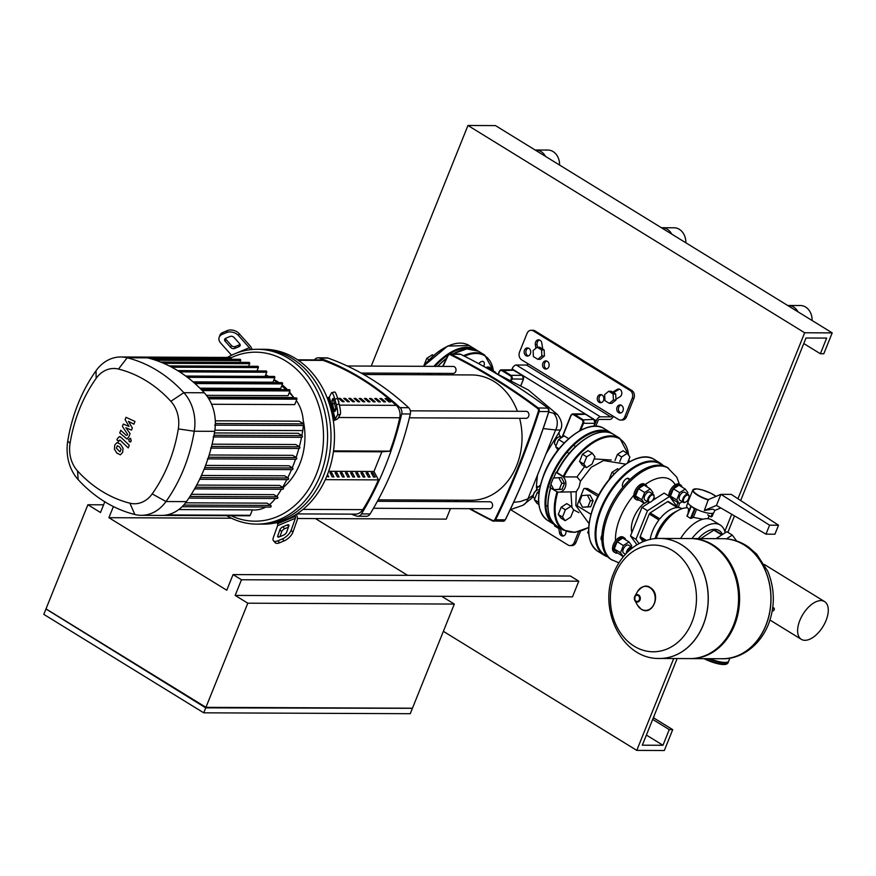 <?xml version="1.0" encoding="UTF-8"?>
<svg xmlns="http://www.w3.org/2000/svg" width="876" height="876" viewBox="0 0 876 876"><rect width="100%" height="100%" fill="white"/><g stroke="black" fill="none" stroke-linecap="round" stroke-linejoin="round"><path stroke-width="1.31" d="M492.192 370.22A8.738 4.632 121.6 0 0 490.867 368.161A8.738 4.632 121.6 0 0 489.421 367.767A8.738 4.632 121.6 0 0 487.231 368.347M490.867 368.161L489.596 367.383A8.738 4.632 121.6 0 0 488.162 366.989A8.738 4.632 121.6 0 0 485.906 367.602M496.123 373.165L495.411 372.201L494.743 372.639M488.282 368.949L489.191 368.369L495.411 372.201M429.098 359.784L426.765 358.35L432.35 354.747L433.576 355.503M423.896 365.631L426.765 358.35M570.375 576.014L578.784 581.193L572.488 596.852L441.701 596.304L235.173 595.417L241.469 579.759L233.06 574.579L570.375 576.014M447.132 500.141L449.487 501.598M450.461 508.595L446.234 519.129L297.391 518.493M103.598 504.806L87.874 504.74L100.499 512.515L104.802 501.784M231.461 518.209L108.909 517.694L113.387 506.558M108.909 517.694L226.764 590.238L233.06 574.579M578.784 581.193L241.469 579.759M235.173 595.417L247.799 603.192L454.326 604.068L441.701 596.304M407.625 575.324L315.437 518.57M205.794 707.25L46.702 609.313M205.652 707.6L411.589 708.213M411.545 708.312L205.729 707.863L46.658 609.411M87.874 504.74L46.001 608.886L205.937 707.337L412.454 708.213L454.326 604.068M45.793 609.4L43.8 614.361L203.736 712.823L410.253 713.699L412.246 708.739M205.729 707.863L203.736 712.823M247.799 603.192L205.937 707.337M554.519 524.658L554.585 525.939L558.954 528.633L559.819 527.932M558.954 528.633L560.979 528.644M609.324 403.343L611.908 403.354L615.981 400.004L615.686 393.959L611.306 391.265L608.721 391.254L604.648 394.605L604.955 400.65L609.324 403.343L613.397 399.993L615.981 400.004M613.397 399.993L613.101 393.948L615.686 393.959M613.101 393.948L608.721 391.254M537.776 359.302L540.361 359.313L544.434 355.963L544.127 349.918L539.758 347.225L537.174 347.214L533.101 350.564L533.396 356.609L537.776 359.302L541.85 355.952L544.434 355.963M541.85 355.952L541.554 349.907L544.127 349.918M541.554 349.907L537.174 347.214M772.468 610.78A1.752 0.931 -58.4 0 1 772.26 610.835L772.742 610.944A1.456 0.777 -58.4 0 1 772.336 610.386M772.446 609.751A1.456 0.777 -58.4 0 1 772.479 609.641A1.456 0.777 -58.4 0 1 773.377 608.502A1.456 0.777 -58.4 0 1 774.231 608.524A1.456 0.777 -58.4 0 1 774.209 609.652A1.456 0.777 -58.4 0 1 772.742 610.944M772.698 607.977A1.752 0.931 -58.4 0 1 773.826 607.933A1.752 0.931 -58.4 0 1 773.957 608.349M659.486 658.467C622.267 659.54 597.596 609.258 613.934 572.608C623.504 549.252 643.564 537.689 660 538.422A60.028 48.443 90.2 0 1 681.364 544.675A60.028 48.443 90.2 0 1 703.1 625.135A60.028 48.443 90.2 0 1 659.486 658.467L659.584 658.467A60.028 48.443 -89.8 0 0 706.954 612.247A60.028 48.443 -89.8 0 0 681.451 544.675A60.028 48.443 -89.8 0 0 660.088 538.422A60.028 48.443 90.2 0 1 660.088 538.422A60.028 48.443 90.2 0 1 681.451 544.675A60.028 48.443 90.2 0 1 706.954 612.247A60.028 48.443 90.2 0 1 659.584 658.467A60.028 48.443 90.2 0 1 659.54 658.467M691.952 622.146A53.37 43.066 90.2 0 1 634.202 646.214A53.37 43.066 90.2 0 1 614.875 574.689A53.37 43.066 90.2 0 1 672.637 550.621A53.37 43.066 90.2 0 1 691.952 622.146M659.584 658.467L689.872 658.599A60.028 48.443 -89.8 0 0 737.242 612.379A60.028 48.443 -89.8 0 0 711.739 544.806A60.028 48.443 -89.8 0 0 690.376 538.543L660 538.422M690.387 658.599A60.028 48.443 -89.8 0 0 690.901 658.61A60.028 48.443 -89.8 0 0 738.282 612.379A60.028 48.443 -89.8 0 0 712.768 544.806A60.028 48.443 -89.8 0 0 691.416 538.554A60.028 48.443 -89.8 0 0 690.89 538.554M722.273 658.741A60.028 48.443 -89.8 0 0 722.317 658.741A60.028 48.443 -89.8 0 0 765.92 625.398A60.028 48.443 -89.8 0 0 744.184 544.938A60.028 48.443 -89.8 0 0 722.82 538.685A60.028 48.443 -89.8 0 0 722.777 538.685A60.028 48.443 90.2 0 1 744.096 544.938A60.028 48.443 90.2 0 1 769.599 612.521A60.028 48.443 90.2 0 1 722.229 658.741A60.028 48.443 -89.8 0 0 769.599 612.521A60.028 48.443 -89.8 0 0 744.096 544.938A60.028 48.443 -89.8 0 0 722.733 538.685L691.416 538.554M820.932 600.586A22.174 11.749 121.6 0 0 801.255 617.306A22.174 11.749 121.6 0 0 801.321 639.338A22.174 11.749 121.6 0 0 804.967 640.312A22.174 11.749 121.6 0 0 824.644 623.602A22.174 11.749 121.6 0 0 824.579 601.571A22.174 11.749 121.6 0 0 820.932 600.586M708.366 658.675A18.363 4.785 21.9 0 0 724.726 662.946A18.363 4.785 21.9 0 0 728.503 661.632A18.363 4.785 21.9 0 0 728.58 661.358M709.856 658.686A18.363 4.785 21.9 0 0 724.934 662.42A18.363 4.785 21.9 0 0 727.595 662.048A18.363 4.785 21.9 0 0 728.712 661.106L729.916 658.095M727.595 662.048L726.883 662.333A17.772 4.632 -158.1 0 1 724.299 662.683A17.772 4.632 -158.1 0 1 708.761 658.686M550.905 484.1L553.325 478.066L558.746 477.65L561.746 483.256L559.326 489.279L553.906 489.706L550.905 484.1M561.746 483.256L564.494 483.267L561.505 477.661L558.746 477.65M564.494 483.267L562.074 489.29L559.326 489.279M562.074 489.29L553.906 489.706M579.518 501.62L581.938 495.586L587.358 495.159L590.358 500.765L587.927 506.799L582.507 507.215L579.518 501.62M590.358 500.765L593.107 500.776L590.106 495.17L587.358 495.159M593.107 500.776L590.687 506.81L587.927 506.799M590.687 506.81L582.507 507.215M627.523 462.933L629.91 456.987L627.238 453.352L621.653 456.954L619.781 461.619M621.653 456.954L617.438 454.359L623.022 450.757L627.238 453.352M617.438 454.359L614.996 460.458M539.32 490.275L538.948 490.045A4.665 2.475 121.6 0 0 538.182 489.837A4.665 2.475 121.6 0 0 537.097 490.111A4.665 2.475 121.6 0 0 533.276 496.309A4.665 2.475 121.6 0 0 534.053 497.984L534.875 498.488M533.298 495.126L527.943 498.805A14.574 11.859 62.1 0 1 522.819 505.321L531.48 498.422L533.265 496.046A4.084 2.157 -58.4 0 1 533.254 495.761A4.084 2.157 -58.4 0 1 536.594 490.341A4.084 2.157 -58.4 0 1 536.835 490.242M562.48 517.048L565.162 520.683L570.747 517.081L573.649 509.843L570.977 506.219L565.392 509.81L562.48 517.048L558.275 514.453L560.947 518.088L565.162 520.683M565.392 509.81L561.177 507.226L566.761 503.623L570.977 506.219M561.177 507.226L558.275 514.453M538.871 493.484L537.273 492.509L539.167 491.283M538.839 504.477L537.043 503.371L534.371 499.736L537.273 492.509M538.63 502.364L534.371 499.736M561.352 437.715L560.257 437.036A4.665 2.475 121.6 0 0 559.49 436.828A4.665 2.475 121.6 0 0 558.406 437.091A4.665 2.475 121.6 0 0 554.585 443.3A4.665 2.475 121.6 0 0 555.362 444.975L556.183 445.479M554.585 443.004A4.084 2.157 -58.4 0 1 554.574 442.752A4.084 2.157 -58.4 0 1 557.903 437.321A4.084 2.157 -58.4 0 1 558.143 437.223M583.788 464.039L586.471 467.675L592.056 464.072L594.957 456.834L592.285 453.199L586.701 456.801L583.788 464.039L579.583 461.444L582.255 465.079L586.471 467.675M586.701 456.801L582.485 454.217L588.07 450.614L592.285 453.199M582.485 454.217L579.583 461.444M564.199 442.949L558.581 439.5L564.166 435.898L568.677 438.668M558.056 449.968L555.68 446.727L558.581 439.5M559.008 448.786L555.68 446.727M673.951 500.152A8.738 4.632 -58.4 0 1 672.943 500.284A8.738 4.632 -58.4 0 1 672.341 500.229M670.074 497.152A8.738 4.632 -58.4 0 1 672.877 488.939A8.738 4.632 -58.4 0 1 679.239 484.625A8.738 4.632 -58.4 0 1 680.674 485.008A8.738 4.632 -58.4 0 1 682.01 487.067M668.793 495.991A8.738 4.632 -58.4 0 1 671.772 487.954A8.738 4.632 -58.4 0 1 677.98 483.848A8.738 4.632 -58.4 0 1 679.415 484.231L680.674 485.008M688.996 496.418A4.665 2.475 121.6 0 0 688.996 496.123A4.665 2.475 121.6 0 0 688.218 494.447A4.665 2.475 121.6 0 0 687.452 494.239A4.665 2.475 121.6 0 0 683.313 497.754A4.665 2.475 121.6 0 0 683.335 502.386A4.665 2.475 121.6 0 0 684.101 502.594A4.665 2.475 121.6 0 0 685.185 502.32A4.665 2.475 121.6 0 0 685.437 502.189M688.218 494.447L684.769 492.323A4.665 2.475 121.6 0 0 684.003 492.115A4.665 2.475 121.6 0 0 679.864 495.63A4.665 2.475 121.6 0 0 679.875 500.262L683.335 502.386M687.66 495.017A4.084 2.157 -58.4 0 1 689.018 496.67A4.084 2.157 -58.4 0 1 685.678 502.09A4.084 2.157 -58.4 0 1 684.725 502.331A4.084 2.157 -58.4 0 1 683.784 498.663A4.084 2.157 -58.4 0 1 687.66 495.017M682.229 501.707L679.415 503.525L673.184 499.692L670.512 496.057L673.414 488.819L679.645 492.651L685.229 489.06L687.912 492.695L687.408 493.944M673.414 488.819L678.999 485.216L685.229 489.06M679.415 503.525L676.743 499.889L679.645 492.651M670.512 496.057L676.743 499.889M638.998 500.01A8.738 4.632 -58.4 0 1 637.991 500.141A8.738 4.632 -58.4 0 1 636.556 499.747A8.738 4.632 -58.4 0 1 636.534 491.064A8.738 4.632 -58.4 0 1 644.287 484.472A8.738 4.632 -58.4 0 1 645.721 484.866A8.738 4.632 -58.4 0 1 647.057 486.925M636.556 499.747L635.297 498.97A8.738 4.632 -58.4 0 1 635.275 490.286A8.738 4.632 -58.4 0 1 643.028 483.694A8.738 4.632 -58.4 0 1 644.462 484.089L645.721 484.866M654.043 496.265A4.665 2.475 121.6 0 0 654.043 495.98A4.665 2.475 121.6 0 0 653.266 494.294A4.665 2.475 121.6 0 0 652.5 494.086A4.665 2.475 121.6 0 0 648.36 497.601A4.665 2.475 121.6 0 0 648.382 502.233A4.665 2.475 121.6 0 0 649.149 502.441A4.665 2.475 121.6 0 0 650.233 502.178A4.665 2.475 121.6 0 0 650.485 502.047M653.266 494.294L649.817 492.17A4.665 2.475 121.6 0 0 649.05 491.962A4.665 2.475 121.6 0 0 644.911 495.477A4.665 2.475 121.6 0 0 644.933 500.108L648.382 502.233M652.719 494.874A4.084 2.157 -58.4 0 1 654.065 496.517A4.084 2.157 -58.4 0 1 650.726 501.948A4.084 2.157 -58.4 0 1 649.773 502.178A4.084 2.157 -58.4 0 1 648.831 498.51A4.084 2.157 -58.4 0 1 652.719 494.874M609.039 479.577L611.952 472.35L617.536 468.748L618.763 469.503M614.284 473.785L611.952 472.35M647.276 501.565L644.462 503.371L638.232 499.539L635.56 495.904L638.462 488.677L644.692 492.509L650.277 488.907L652.959 492.542L652.456 493.79M638.462 488.677L644.046 485.074L650.277 488.907M644.462 503.371L641.79 499.736L644.692 492.509M635.56 495.904L641.79 499.736M617.69 553.019A8.738 4.632 -58.4 0 1 616.682 553.15A8.738 4.632 -58.4 0 1 615.248 552.756A8.738 4.632 -58.4 0 1 615.226 544.073A8.738 4.632 -58.4 0 1 622.978 537.481A8.738 4.632 -58.4 0 1 624.413 537.875A8.738 4.632 -58.4 0 1 625.738 539.934M615.248 552.756L613.988 551.979A8.738 4.632 -58.4 0 1 613.956 543.295A8.738 4.632 -58.4 0 1 621.719 536.703A8.738 4.632 -58.4 0 1 623.154 537.097L624.413 537.875M632.45 547.828A4.665 2.475 121.6 0 0 631.957 547.303A4.665 2.475 121.6 0 0 631.191 547.095A4.665 2.475 121.6 0 0 626.296 553.282M631.957 547.303L628.508 545.179A4.665 2.475 121.6 0 0 627.742 544.971A4.665 2.475 121.6 0 0 623.602 548.486A4.665 2.475 121.6 0 0 623.613 553.117L625.409 554.223M627.271 552.296A4.084 2.157 -58.4 0 1 631.399 547.883A4.084 2.157 -58.4 0 1 632.111 548.08M588.716 533.199L587.73 532.597L588.782 534.021M588.606 530.407L587.73 532.597M623.953 555.866L623.154 556.38L616.923 552.548L614.251 548.913L617.153 541.686L623.383 545.518L628.968 541.915L631.651 545.551L631.147 546.799M617.153 541.686L622.737 538.083L628.968 541.915M623.154 556.38L620.482 552.745L623.383 545.518M614.251 548.913L620.482 552.745M603.465 460.601L591.256 467.247L580.536 481.11L576.955 476.938L563.859 476.883L556.753 472.361A53.327 28.262 -58.4 0 1 591.869 435.197M553.741 478.033L556.019 472.361L562.118 476.117A8.453 6.822 90.2 0 1 565.71 485.632A8.453 6.822 90.2 0 1 559.041 492.137L576.244 491.743L578.905 487.461L580.514 481.099M598.812 494.962L587.555 488.578L584.631 488.425A1.456 1.172 -89.8 0 0 583.58 489.224L577.492 504.368A1.456 1.172 -89.8 0 0 578.018 506.317L590.227 513.84A1.456 1.172 -89.8 0 0 591.015 513.949M629.515 479.676A5.245 2.781 121.6 0 0 628.738 478.515A5.245 2.781 121.6 0 0 627.884 478.285A5.245 2.781 121.6 0 0 623.427 481.866A5.245 2.781 121.6 0 0 622.891 487.155M601.954 535.181A5.245 2.781 121.6 0 0 601.582 535.981A5.245 2.781 121.6 0 0 601.878 540.426M597.881 496.725A1.456 1.172 -89.8 0 0 597.355 496.09L585.157 488.567A1.456 1.172 -89.8 0 0 584.631 488.425M559.041 492.137A8.453 6.822 90.2 0 1 556.041 491.261L549.931 487.505L551.135 484.516M613.496 434.365A53.907 28.569 121.6 0 0 556.829 472.624L556.753 472.361M556.019 472.361L556.654 472.361C570.385 444.165 599.217 424.521 613.518 434.376L619.825 438.263L628.858 455.564M576.988 476.938L584.675 466.569M594.125 458.915L611.24 460.042M679.393 484.22L676.787 477.157L667.392 467.532A53.907 28.569 121.6 0 0 607.287 513.314A53.907 28.569 121.6 0 0 610.868 559.348L618.872 562.852M653.748 498.291A22.174 11.749 -58.4 0 1 654.69 498.247A22.174 11.749 -58.4 0 1 655.96 498.356M631.892 532.488A22.174 11.749 -58.4 0 1 644.079 503.131M639.097 543.613L635.965 539.353L647.473 510.719L669.571 496.473L677.444 507.16M636.972 544.795L630.49 535.981L635.965 539.353M630.49 535.981L641.998 507.346L647.473 510.719M652.302 500.711L664.107 493.1L669.571 496.473M641.998 507.346L649.751 502.353M716.042 538.652L726.817 531.71L732.281 535.072L736.65 540.996M726.434 538.85L732.281 535.072M693.847 489.213A13.983 3.646 21.9 0 0 692.807 490.002L687.978 502.003A13.983 3.646 21.9 0 0 695.938 508.967A13.983 3.646 21.9 0 0 711.06 513.445A13.983 3.646 21.9 0 0 713.929 512.438L714.849 510.171L712.79 509.12L704.315 510.478L708.301 499.594L720.915 494.338L769.588 525.184L778.534 525.228L774.921 534.207L765.974 534.163L769.588 525.184M765.974 534.163L716.458 505.419L720.915 494.338L731.241 494.382L778.534 525.228M716.458 505.419L704.315 510.478M714.717 510.489L720.817 507.949M712.385 513.347L710.962 516.884L707.688 514.88M689.532 509.547L690.857 505.956M710.962 516.884A13.808 3.603 21.9 0 0 712.298 516.03L713.557 512.909M687.923 502.605L686.674 505.726A13.808 3.603 21.9 0 0 689.412 509.547M681.999 508.693A26.521 14.049 -58.4 0 0 678.133 507.576L668.454 501.62A26.521 14.049 121.6 0 0 668.038 501.609A26.521 14.049 121.6 0 0 667.611 501.62L650.134 512.887L659.814 518.844A26.521 14.049 -58.4 0 1 677.29 507.576L667.611 501.62M650.134 512.887A26.521 14.049 121.6 0 0 649.269 513.982L640.17 536.627L646.477 540.514M650.167 539.506A26.521 14.049 -58.4 0 1 658.949 519.939L649.269 513.982M640.17 536.627A26.521 14.049 121.6 0 0 640.148 537.733L643.093 541.74M645.305 540.908L640.148 537.733M687.452 507.806A31.47 16.677 121.6 0 0 687.08 507.795A31.47 16.677 121.6 0 0 678.648 510.139L674.827 512.131A26.521 14.049 121.6 0 0 655.106 538.674M678.648 510.139A31.47 16.677 121.6 0 0 656.168 538.576M691.963 538.554A32.642 17.29 -58.4 0 1 714.849 523.596A32.642 17.29 -58.4 0 1 720.203 525.031L712.21 520.114A32.642 17.29 121.6 0 0 706.855 518.669A32.642 17.29 121.6 0 0 680.586 538.499M720.203 525.031A32.642 17.29 -58.4 0 1 725.175 532.772M722.481 534.502A27.397 14.52 121.6 0 0 714.641 529.323A27.397 14.52 121.6 0 0 698.227 538.576M695.128 508.562L691.35 518.362A31.47 16.677 -58.4 0 1 693.354 517.377L702.891 519.205M690.354 518.231L691.482 518.253M691.273 506.262L687.112 516.271L690.485 518.34L694.668 508.321M687.342 515.701L687.31 516.347L687.342 515.701M688.645 508.945L688.043 513.27M722.174 534.699L714.75 530.122A26.521 14.049 121.6 0 0 713.907 530.122L721.769 534.962M713.907 530.122L700.767 538.587M693.354 517.377L696.606 509.295M478.778 363.682A5.541 2.935 -58.4 0 1 479.588 362.817A5.541 2.935 -58.4 0 1 483.399 361.613A5.541 2.935 -58.4 0 1 483.738 366.398M120.089 451.698L121.074 449.246L119.464 446.87L117.34 445.698L116.355 448.162L119.859 451.731M123.023 448.26L120.516 444.241L117.045 442.588L114.778 444.953L114.406 449.136L116.924 453.177L120.395 454.819L122.651 452.421L123.023 448.26M118.26 442.533L117.045 442.588M129.309 445.271L120.987 437.387L119.443 436.653L117.548 438.383L116.946 439.883L118.567 441.427L120.045 440.135L128.246 447.91L129.309 445.271M118.983 440.409L120.045 440.135M129.33 441.767L131.269 440.956L130.623 438.569L128.684 439.369L129.33 441.767L130.666 441.953M130.623 438.569L129.987 438.383L130.688 438.383M125.093 419.626L129.035 426.415L123.308 424.05L122.388 426.349L127.578 434.288L127.25 435.109L126.188 435.383L120.789 430.291L119.727 432.93L126.79 438.865L128.695 437.124L130.086 433.631L125.881 427.751L131.51 430.094L132.342 428.025L128.454 421.367L133.897 424.17L134.981 421.455L126.013 417.315L125.093 419.626M127.25 435.109L126.188 435.383M331.774 392.645A8.738 1.533 76.9 0 1 334.84 399.171L337.632 398.514A8.738 1.533 -103.1 0 0 334.566 391.999L331.774 392.645A8.738 1.533 76.9 0 0 331.522 392.875L329.299 396.959A2.913 0.558 -15.1 0 1 328.226 397.627L327.252 398.032A87.425 70.54 90.2 0 1 333.219 420.13A87.425 70.54 90.2 0 1 327.066 475.58A87.425 70.54 90.2 0 1 295.037 515.11A87.425 70.54 90.2 0 1 277.188 522.545A87.425 70.54 90.2 0 1 263.556 524.133L260.117 524.122A87.425 70.54 -89.8 0 0 323.616 475.569A87.425 70.54 90.2 0 1 260.117 524.122L256.679 524.111A87.425 70.54 -89.8 0 0 320.178 475.548A87.425 70.54 -89.8 0 0 257.413 349.272A87.425 70.54 -89.8 0 0 227.388 357.441M288.434 527.177L284.601 528.775A2.913 1.27 -41.7 0 0 281.678 531.655L279.915 536.627M282.86 526.815L287.317 524.954A2.913 1.27 138.3 0 1 288.806 524.965A2.913 1.27 138.3 0 1 288.861 525.972L286.671 532.159A2.913 1.27 138.3 0 1 283.747 535.028L279.291 536.889A2.913 1.27 138.3 0 1 277.801 536.879A2.913 1.27 138.3 0 1 277.747 535.871L279.937 529.695A2.913 1.27 138.3 0 1 282.86 526.815L284.601 528.775M333.756 409.442L331.873 400.496L333.099 398.317L336.001 409.442L334.774 411.621L333.756 409.442L336.077 408.906M296.504 514.19L297.084 516.336A5.825 3.263 -112.6 0 1 297.128 520.235L292.88 532.258L291.128 530.298L295.387 518.274A2.913 1.632 67.4 0 0 295.365 516.325L295.037 515.11M277.188 522.545L277.517 523.76A2.913 1.632 -112.6 0 1 277.55 525.71L273.29 537.733A8.738 3.811 138.3 0 0 273.454 540.755L275.195 542.715A8.738 3.811 -41.7 0 0 279.652 542.748L277.911 540.788A8.738 3.811 138.3 0 1 273.454 540.755M291.128 530.298A8.738 3.811 138.3 0 1 282.368 538.926L284.12 540.886A8.738 3.811 -41.7 0 0 292.88 532.258M284.12 540.886L279.652 542.748M282.368 538.926L277.911 540.788M333.219 420.13L334.194 419.714A2.913 0.558 164.9 0 0 335.267 419.056L337.49 414.972L340.282 414.315A8.738 1.533 -103.1 0 0 339.121 404.044L336.329 404.69A8.738 1.533 76.9 0 1 337.49 414.972M340.282 414.315L338.059 418.399A5.825 1.106 -15.1 0 1 335.913 419.724L333.318 420.808M337.632 398.514L339.121 404.044M334.84 399.171L336.329 404.69M257.413 349.272L260.862 349.283A87.425 70.54 90.2 0 1 323.616 475.569A87.425 70.54 -89.8 0 0 260.862 349.283L264.3 349.294A87.425 70.54 90.2 0 1 327.252 398.032M225.362 338.465A2.913 2.059 -160.5 0 0 225.855 339.264L231.384 345.472A2.913 2.059 -160.5 0 0 235.359 346.502L239.816 344.64A2.913 2.059 -160.5 0 0 240.101 344.498M239.126 346.589L234.669 348.451A2.913 2.059 19.5 0 1 230.695 347.422L225.165 341.213A2.913 2.059 19.5 0 1 224.65 339.308A2.913 2.059 19.5 0 1 225.647 338.322L230.103 336.461A2.913 2.059 19.5 0 1 234.078 337.49L239.619 343.699A2.913 2.059 19.5 0 1 240.133 345.604A2.913 2.059 19.5 0 1 239.126 346.589L239.816 344.64M250.317 349.677L250.339 349.677A2.913 1.632 67.4 0 0 249.31 347.717L238.546 335.639L239.236 333.69A8.738 6.165 -160.5 0 0 227.311 330.602L226.621 332.551A8.738 6.165 19.5 0 1 238.546 335.639M219.153 337.37A8.738 6.165 19.5 0 1 222.154 334.413L222.843 332.464A8.738 6.165 -160.5 0 0 219.843 335.42L219.153 337.37A8.738 6.165 19.5 0 0 220.697 343.074L231.472 355.152A2.913 1.632 -112.6 0 1 231.538 355.24M239.236 333.69L249.999 345.768A5.825 3.263 -112.6 0 1 252.014 349.502M222.843 332.464L227.311 330.602M222.154 334.413L226.621 332.551M282.499 489.158A0.876 0.701 -89.8 0 0 283.123 487.593A61.517 49.636 -89.8 0 0 299.745 464.028A61.517 49.636 -89.8 0 0 303.227 420.414M226.709 515.679A87.425 70.54 -89.8 0 0 256.679 524.111M231.045 357.769A84.501 68.197 90.2 0 1 305.855 379.823A84.501 68.197 90.2 0 1 316.356 474.245A84.501 68.197 90.2 0 1 231.045 515.701M293.186 396.817A61.517 49.636 -89.8 0 0 289.518 392.01M287.394 389.656A61.517 49.636 -89.8 0 0 282.149 384.86M279.115 382.637A61.517 49.636 -89.8 0 0 273.991 379.636M257.226 370.318A146.106 117.91 90.2 0 1 258.573 370.953M265.713 374.72A146.106 117.91 90.2 0 1 268.527 376.406M273.87 379.921A146.106 117.91 90.2 0 1 277.582 382.626M281.722 385.922A146.106 117.91 90.2 0 1 285.981 389.656M289.233 392.733A146.106 117.91 90.2 0 1 293.854 397.529A34.821 28.098 90.2 0 1 294.205 397.923M296.329 400.595A34.821 28.098 90.2 0 1 303.337 423.732M303.293 425.517A34.821 28.098 90.2 0 1 302.778 430.565A146.106 117.91 90.2 0 1 301.881 435.547M301.53 437.31A146.106 117.91 90.2 0 1 299.329 446.705M298.858 448.468A146.106 117.91 90.2 0 1 296.121 457.447M295.508 459.243A146.106 117.91 90.2 0 1 292.266 467.795M291.5 469.624A146.106 117.91 90.2 0 1 287.777 477.738M286.824 479.632A146.106 117.91 90.2 0 1 282.63 487.286M281.459 489.246A146.106 117.91 90.2 0 1 276.816 496.429M275.382 498.466A34.821 28.098 90.2 0 1 269.469 504.631M265.756 507.062A34.821 28.098 90.2 0 1 254.39 509.985L252.354 509.974M214.423 432.941L298.212 433.291L302.045 435.646A0.876 0.701 90.2 0 1 301.41 437.212M212.101 444.165L295.792 444.526L299.515 446.815A0.876 0.701 90.2 0 1 298.891 448.381M209.156 454.994L292.715 455.345L296.362 457.59A0.876 0.701 90.2 0 1 295.727 459.155M205.597 465.419L288.992 465.769L292.573 467.97A0.876 0.701 -89.8 0 1 291.938 469.536M201.436 475.449L284.623 475.799L288.16 477.978A0.876 0.701 -89.8 0 1 287.525 479.544M196.684 485.074L279.597 485.424L283.123 487.593L195.512 487.22M191.329 494.305L273.925 494.655L277.451 496.823A0.876 0.701 -89.8 0 1 276.816 498.389M208.795 398.821L296.887 399.193L294.708 404.613L211.576 404.263M215.299 420.819L299.187 421.17L303.556 423.864A0.876 0.701 90.2 0 1 302.921 425.429M187.431 377.315L274.768 377.687L272.962 382.21L193.049 381.87M194.965 383.535L282.521 383.907L280.67 388.528L199.881 388.188M202.214 390.554L289.956 390.926L288.051 395.678L206.418 395.328M141.233 515.329L161.677 515.416A40.646 32.806 -89.8 0 0 182.296 506.514A40.646 32.806 -89.8 0 0 186.435 501.63A151.942 122.607 -89.8 0 0 189.085 497.787A151.942 122.607 -89.8 0 0 194.79 488.501A151.942 122.607 -89.8 0 0 199.848 478.833A151.942 122.607 -89.8 0 0 204.283 468.769A151.942 122.607 -89.8 0 0 208.094 458.323A151.942 122.607 -89.8 0 0 211.28 447.494A151.942 122.607 -89.8 0 0 213.81 436.259A151.942 122.607 -89.8 0 0 214.697 431.32A40.646 32.806 -89.8 0 0 215.343 424.291A40.646 32.806 -89.8 0 0 208.214 397.89A40.646 32.806 -89.8 0 0 204.272 392.766A151.942 122.607 -89.8 0 0 201.184 389.491A151.942 122.607 -89.8 0 0 193.706 382.429A151.942 122.607 -89.8 0 0 185.909 376.176A151.942 122.607 -89.8 0 0 177.795 370.701A151.942 122.607 -89.8 0 0 169.375 365.993A151.942 122.607 -89.8 0 0 160.636 362.073A151.942 122.607 -89.8 0 0 151.581 358.952A151.942 122.607 -89.8 0 0 147.595 357.868A40.646 32.806 -89.8 0 0 141.923 357.079A40.646 32.806 -89.8 0 0 141.211 357.069L120.768 356.981A40.646 32.806 -89.8 0 0 96.01 370.767A151.942 122.607 -89.8 0 0 67.748 441.066A40.646 32.806 -89.8 0 0 78.172 479.632A151.942 122.607 -89.8 0 0 134.849 514.519A40.646 32.806 -89.8 0 0 141.233 515.329A40.646 32.806 -89.8 0 0 165.991 501.543A151.942 122.607 -89.8 0 0 194.253 431.244A40.646 32.806 -89.8 0 0 183.829 392.678A151.942 122.607 -89.8 0 0 127.151 357.78A40.646 32.806 -89.8 0 0 120.768 356.981M151.417 358.93L240.013 359.302A0.876 0.701 90.2 0 1 240.637 360.573L239.914 362.368M141.901 357.079L230.508 357.452A0.876 0.701 90.2 0 1 231.133 358.711L230.914 359.269M169.112 365.927L257.708 366.31A0.876 0.701 90.2 0 1 258.332 367.57L256.975 370.942M160.417 362.029L249.014 362.412A0.876 0.701 90.2 0 1 249.649 363.671L248.598 366.267M179.668 371.873L266.709 372.245L265.045 376.384M266.709 372.245A0.876 0.701 -89.8 0 0 266.074 370.986L177.642 370.603M282.521 383.907A0.876 0.701 -89.8 0 0 281.897 382.648L193.519 382.275M274.768 377.687A0.876 0.701 -89.8 0 0 274.144 376.428L185.745 376.056M296.887 399.193A0.876 0.701 -89.8 0 0 296.263 397.934L207.995 397.562M289.956 390.926A0.876 0.701 -89.8 0 0 289.332 389.667L200.987 389.294M270.136 506.996A0.876 0.701 -89.8 0 0 270.761 505.419L267.092 503.163L185.548 502.813M178.759 509.558L252.398 509.876L250.218 515.296A0.876 0.701 90.2 0 1 249.583 515.778L162.389 515.406M77.526 470.938A29.116 23.488 90.2 0 1 70.058 443.322A140.401 113.3 90.2 0 1 96.174 378.355A29.116 23.488 90.2 0 1 118.479 369.059A140.401 113.3 90.2 0 1 170.853 401.307A29.116 23.488 90.2 0 1 178.31 428.922A140.401 113.3 90.2 0 1 152.194 493.889A29.116 23.488 90.2 0 1 129.9 503.185A140.401 113.3 90.2 0 1 77.526 470.938L78.172 479.632M297.588 359.817L320.539 359.916A11.651 9.406 90.2 0 1 323.178 360.386A294.314 237.495 90.2 0 1 396.226 405.358A11.651 9.406 90.2 0 1 399.73 417.764A206.079 166.298 90.2 0 1 389.94 451.14L333.515 450.899L390.006 451.173L381.87 451.808L333.428 451.6M340.271 398.372L338.552 398.361A294.314 237.495 90.2 0 1 342.461 401.701L344.18 401.712A294.314 237.495 -89.8 0 0 340.271 398.372L339.833 399.445M338.486 401.69L339.012 401.69A294.314 237.495 -89.8 0 0 338.333 401.088M376.406 398.525L374.687 398.514A294.314 237.495 90.2 0 1 378.596 401.854L380.315 401.865A294.314 237.495 -89.8 0 0 376.406 398.525L375.979 399.598M366.08 398.481L364.361 398.47A294.314 237.495 90.2 0 1 368.27 401.81L369.99 401.821A294.314 237.495 -89.8 0 0 366.08 398.481L365.653 399.555M345.429 398.394L343.71 398.383A294.314 237.495 90.2 0 1 347.619 401.723L349.338 401.734A294.314 237.495 -89.8 0 0 345.429 398.394L345.002 399.467M350.597 398.416L348.878 398.405A294.314 237.495 90.2 0 1 352.787 401.745L354.506 401.755A294.314 237.495 -89.8 0 0 350.597 398.416L350.159 399.489M371.249 398.503L369.53 398.492A294.314 237.495 90.2 0 1 373.439 401.832L375.158 401.843A294.314 237.495 -89.8 0 0 371.249 398.503L370.811 399.576M363.113 401.788L364.832 401.799A294.314 237.495 -89.8 0 0 360.923 398.46L359.204 398.449A294.314 237.495 90.2 0 1 363.113 401.788M360.923 398.46L360.485 399.533M381.575 398.547L379.855 398.536A294.314 237.495 90.2 0 1 383.765 401.876L385.484 401.887A294.314 237.495 -89.8 0 0 381.575 398.547L381.137 399.62M357.945 401.766L359.664 401.777A294.314 237.495 -89.8 0 0 355.755 398.438L354.035 398.427A294.314 237.495 90.2 0 1 357.945 401.766M355.755 398.438L355.327 399.511M386.732 398.569L385.013 398.558A294.314 237.495 90.2 0 1 388.922 401.898L390.641 401.909A294.314 237.495 -89.8 0 0 386.732 398.569L386.305 399.642M378.388 479.884A206.079 166.298 90.2 0 1 362.795 509.646A11.651 9.406 90.2 0 1 355.327 514.146L296.931 513.905M371.183 451.655L375.246 451.337L371.238 451.512M341.279 474.573L342.012 472.744L344.257 476.949L342.538 476.938L340.293 472.733L342.012 472.744M350.531 451.567L354.594 451.25L350.586 451.425M327.493 474.485L328.774 476.883L326.759 476.325M330.953 474.529L331.686 472.701L333.931 476.905L332.212 476.894L329.967 472.69L331.686 472.701M335.037 451.501L339.1 451.184L335.092 451.359M336.11 474.551L336.855 472.722L339.1 476.927L337.38 476.916L335.125 472.712L336.855 472.722M340.206 451.523L344.268 451.206L340.26 451.381M367.088 474.683L367.832 472.854L370.077 477.059L368.358 477.048L366.102 472.843L367.832 472.854M345.363 451.545L349.425 451.228L345.418 451.403M346.436 474.595L347.181 472.766L349.425 476.971L347.706 476.96L345.451 472.755L347.181 472.766M376.341 451.677L380.403 451.359L376.395 451.534M351.605 474.617L352.338 472.788L354.583 476.993L352.864 476.982L350.619 472.777L352.338 472.788M355.689 451.589L359.751 451.271L355.744 451.447M372.256 474.704L372.99 472.876L375.235 477.081L373.515 477.07L371.271 472.865L372.99 472.876M360.857 451.611L364.92 451.293L360.912 451.469M356.762 474.639L357.507 472.81L359.751 477.015L358.032 477.004L355.776 472.799L357.507 472.81M381.509 451.698L385.571 451.381L381.564 451.556M361.93 474.661L362.664 472.832L364.909 477.037L363.19 477.026L360.945 472.821L362.664 472.832M366.015 451.633L370.077 451.315L366.069 451.49M325.314 479.665L378.454 479.884L373.964 471.485L381.87 451.808M373.964 471.485L328.675 471.288M314.517 359.883A5.825 4.698 90.2 0 1 318.13 357.813A5.825 4.698 90.2 0 1 319.411 358.043A309.064 249.397 90.2 0 1 400.014 407.658A5.825 4.698 90.2 0 1 401.712 413.932A309.064 249.397 90.2 0 1 361.514 513.905A5.825 4.698 90.2 0 1 357.736 516.249A5.825 4.698 90.2 0 1 356.455 516.019A309.064 249.397 90.2 0 1 351.353 514.135M357.736 516.249L366.343 516.282A5.825 4.698 -89.8 0 0 370.121 513.949A309.064 249.397 -89.8 0 0 410.318 413.976A5.825 4.698 -89.8 0 0 408.621 407.701A309.064 249.397 -89.8 0 0 328.018 358.076A5.825 4.698 -89.8 0 0 326.737 357.857L318.13 357.813M361.087 373.045L453.188 373.428A3.493 2.825 -89.8 0 0 455.947 370.745A3.493 2.825 -89.8 0 0 454.469 366.803A3.493 2.825 -89.8 0 0 453.22 366.442L347.279 365.993M363.66 374.49L471.748 374.95A62.656 50.556 90.2 0 1 517.409 411.293M519.61 418.29A62.656 50.556 90.2 0 1 516.731 465.452A62.656 50.556 90.2 0 1 471.222 500.251L378.169 499.857M409.399 417.819L526.104 418.323A3.493 2.825 -89.8 0 0 528.644 416.374A3.493 2.825 -89.8 0 0 526.137 411.326L410.34 410.833M373.483 508.266L489.75 508.759A3.493 2.825 -89.8 0 0 492.509 506.065A3.493 2.825 -89.8 0 0 491.02 502.123A3.493 2.825 -89.8 0 0 489.772 501.762L377.392 501.291M555.296 453.648L557.87 449.706M537.317 486.333C536.101 490.779 536.156 487.012 537.503 475.044L555.614 429.974L560.41 430.028C562.841 425.747 561.855 420.579 557.443 414.534L553.533 413.176A14.574 13.501 107.8 0 1 555.614 429.974L543.197 428.583M536.035 490.659L537.076 488.063M560.41 430.039L546.066 453.735M510.193 509.733L522.819 505.321A14.574 11.859 62.1 0 1 522.764 505.342M537.503 475.044L527.943 498.805L520.618 501.477L513.61 502.397M553.533 413.176L548.737 412.048M603.509 400.474A4.084 3.296 90.2 0 1 600.553 402.741A4.084 3.296 90.2 0 1 597.618 396.839A4.084 3.296 90.2 0 1 600.586 394.572A4.084 3.296 90.2 0 1 603.509 400.474M601.44 394.726A4.084 3.296 -89.8 0 0 599.337 396.85A4.084 3.296 -89.8 0 0 601.407 402.599M548.803 366.792A4.084 3.296 90.2 0 1 545.836 369.059A4.084 3.296 90.2 0 1 542.901 363.157A4.084 3.296 90.2 0 1 545.868 360.89A4.084 3.296 90.2 0 1 548.803 366.792M546.734 361.043A4.084 3.296 -89.8 0 0 544.631 363.168A4.084 3.296 -89.8 0 0 546.701 368.916M617.087 407.198A4.084 3.296 90.2 0 1 620.044 404.931A4.084 3.296 90.2 0 1 622.978 410.822A4.084 3.296 90.2 0 1 620.011 413.089A4.084 3.296 90.2 0 1 617.087 407.198M620.909 405.073A4.084 3.296 -89.8 0 0 618.806 407.209A4.084 3.296 -89.8 0 0 620.876 412.957M530.385 353.827A4.084 3.296 90.2 0 1 527.418 356.094A4.084 3.296 90.2 0 1 524.494 350.192A4.084 3.296 90.2 0 1 527.451 347.925A4.084 3.296 90.2 0 1 530.385 353.827M528.316 348.079A4.084 3.296 -89.8 0 0 526.213 350.203A4.084 3.296 -89.8 0 0 528.283 355.952M620.537 420.053L622.256 420.053A5.825 4.698 -89.8 0 0 626.493 416.823L624.774 416.812A5.825 4.698 90.2 0 1 620.537 420.053A5.825 4.698 90.2 0 1 618.467 419.44L521.658 359.85A5.825 4.698 90.2 0 1 519.545 352.043L527.002 333.504A5.825 4.698 90.2 0 1 531.228 330.274A5.825 4.698 90.2 0 1 533.309 330.876L535.028 330.887A5.825 4.698 -89.8 0 0 532.958 330.274L531.228 330.274M624.774 416.812L632.22 398.284L633.939 398.284L626.493 416.823M633.939 398.284A5.825 4.698 -89.8 0 0 631.826 390.477L535.028 330.887M539.452 339.954A4.084 3.296 -89.8 0 0 537.065 344.684L537.47 347.214M619.42 389.185A4.084 3.296 -89.8 0 0 618.828 389.459L613.55 392.645M631.826 390.477L630.107 390.466A5.825 4.698 90.2 0 1 632.22 398.284M630.107 390.466L533.309 330.876M580.525 531.174L576.025 542.364L574.295 542.364A5.825 4.698 90.2 0 1 570.068 545.595A5.825 4.698 90.2 0 1 567.987 544.992L510.599 509.657M570.068 545.595L571.787 545.606A5.825 4.698 -89.8 0 0 576.025 542.364M560.563 528.644L561.209 532.772A4.084 3.296 -89.8 0 0 563.564 535.915M574.295 542.364L578.576 531.721M565.984 531.393A4.084 3.296 90.2 0 1 562.71 536.057A4.084 3.296 90.2 0 1 559.49 532.772L558.822 528.557M535.915 348.254L535.346 344.684A4.084 3.296 90.2 0 1 538.598 339.811A4.084 3.296 90.2 0 1 541.806 343.096L542.748 349.064M612.696 392.12L617.109 389.448A4.084 3.296 90.2 0 1 618.565 389.043A4.084 3.296 90.2 0 1 621.752 392.207A4.084 3.296 90.2 0 1 619.978 396.784L615.938 399.226M516.26 364.996L526.585 365.04L610.758 416.856L600.432 416.812L516.26 364.996A4.369 2.321 121.6 0 0 512.11 368.895L511.715 369.88M527.976 363.737A1.456 0.777 -58.4 0 1 526.585 365.04M610.758 416.856A1.456 0.777 121.6 0 0 612.149 415.553M512.11 368.895L596.282 420.721A4.369 2.321 -58.4 0 1 600.432 416.812M596.282 420.721L594.059 426.262M613.485 416.374A4.369 2.321 -58.4 0 1 609.718 419.473L599.392 419.429A1.456 0.777 121.6 0 0 598.001 420.721L595.789 426.24M653.584 717.849A14.574 11.76 -89.8 0 0 654.328 715.309M545.518 156.399A14.574 11.76 -89.8 0 0 535.838 150.015A14.574 11.76 -89.8 0 0 535.17 150.037M559.578 165.06A14.574 11.76 -89.8 0 0 547.894 150.059L535.838 150.015M671.783 234.133A14.574 11.76 -89.8 0 0 662.103 227.738A14.574 11.76 -89.8 0 0 661.435 227.76M685.842 242.783A14.574 11.76 -89.8 0 0 674.148 227.793L662.103 227.738M798.047 311.856A14.574 11.76 -89.8 0 0 788.367 305.472A14.574 11.76 -89.8 0 0 787.699 305.494M812.107 320.517A14.574 11.76 -89.8 0 0 800.412 305.516L788.367 305.472M443.365 631.322L636.775 750.393L673.71 658.533M724.813 531.404L731.701 514.267M737.942 498.751L804.661 332.77L832.2 332.88L823.801 353.762L820.363 353.751L826.659 338.092L806.008 338.005L740.669 500.535M832.2 332.88L495.498 125.607L467.959 125.487L804.661 332.77M467.959 125.487L371.238 366.091M368.435 373.077L367.854 374.512M803.785 343.545L820.363 353.751M734.493 515.887L727.879 532.356M677.148 658.544L642.316 745.191L662.968 745.279L669.264 729.609L672.713 729.631L664.315 750.513L636.775 750.393M646.389 735.063L662.968 745.279M652.686 719.404L669.264 729.609M653.365 717.718L672.713 729.631M417.425 374.72A53.327 28.262 -58.4 0 1 418.367 373.285M423.458 366.31A53.327 28.262 -58.4 0 1 447.505 346.327M417.644 374.72A53.907 28.569 -58.4 0 1 418.586 373.285M423.688 366.31A53.907 28.569 -58.4 0 1 460.305 343.118A53.907 28.569 -58.4 0 1 469.153 345.505L447.625 346.086L423.349 366.31M433.905 366.354A53.907 28.569 -58.4 0 1 467.039 347.268A53.907 28.569 -58.4 0 1 475.887 349.644L469.153 345.505M427.16 374.764A53.907 28.569 -58.4 0 1 428.211 373.329M428.156 374.764A53.327 28.262 -58.4 0 1 429.207 373.329M435 366.365A53.327 28.262 -58.4 0 1 448.468 354.681M449.279 354.156A53.327 28.262 -58.4 0 1 473.817 349.294M641.177 609.148A12.012 9.691 90.2 0 1 637.52 605.228L641.243 609.203C652.532 616.846 661.84 593.884 650.2 587.566C646.455 584.664 642.239 585.967 637.586 591.475A12.012 9.691 90.2 0 1 649.828 587.621A12.012 9.691 90.2 0 1 654.175 603.728A12.012 9.691 90.2 0 1 641.177 609.148M635.987 601.67A3.712 2.989 90.2 0 1 634.859 600.465A3.712 2.989 90.2 0 1 634.881 596.217A3.712 2.989 90.2 0 1 638.659 595.023A3.712 2.989 90.2 0 1 640.006 599.994A3.712 2.989 90.2 0 1 635.987 601.67M636.009 601.111A3.088 2.486 90.2 0 1 634.892 596.972A3.088 2.486 90.2 0 1 638.232 595.581A3.088 2.486 90.2 0 1 639.349 599.721A3.088 2.486 90.2 0 1 636.009 601.111M704.928 658.664A18.363 4.785 21.9 0 0 724.2 664.249A18.363 4.785 21.9 0 0 727.978 662.935L728.503 661.632M704.008 658.664A17.772 4.632 21.9 0 0 726.478 664.008M588.803 531.622A53.327 28.262 -58.4 0 1 594.158 505.025A53.327 28.262 -58.4 0 1 632.691 460.327M645.492 457.13A53.907 28.569 121.6 0 0 594.235 505.277A53.907 28.569 121.6 0 0 597.815 551.322L604.133 555.209A53.907 28.569 -58.4 0 1 600.553 509.164A53.907 28.569 -58.4 0 1 651.799 461.006A53.907 28.569 -58.4 0 1 660.657 463.393L654.339 459.506A53.907 28.569 121.6 0 0 645.492 457.13M607.769 556.84A53.907 28.569 -58.4 0 1 604.133 555.209L607.791 556.862M662.803 465.649A53.327 28.262 121.6 0 0 652.018 461.794A53.327 28.262 121.6 0 0 601.319 509.427A53.327 28.262 121.6 0 0 607.123 556.107M587.555 488.578L585.157 488.567M597.355 496.09L598.209 496.09M578.883 512.591L573.638 509.887M571.951 507.543L570.911 492.192M576.255 491.743L575.839 505.572M557.815 491.994A53.327 28.262 121.6 0 0 588.694 527.33M628.804 462.167A53.327 28.262 121.6 0 0 628.869 459.571M628.639 455.268A53.327 28.262 121.6 0 0 602.732 438.131A53.327 28.262 121.6 0 0 563.859 476.883M563.126 476.544A53.907 28.569 -58.4 0 1 619.814 438.252M588.683 527.505L574.809 532.389L563.301 530.079A53.907 28.569 -58.4 0 1 557.037 491.754M550.686 487.965A53.907 28.569 121.6 0 0 556.994 526.191C547.533 519.315 545.398 506.438 550.555 487.549M668.651 468.31A53.907 28.569 121.6 0 0 659.803 465.933A53.907 28.569 121.6 0 0 608.546 514.092A53.907 28.569 121.6 0 0 612.127 560.125M675.177 484.756A45.169 23.937 121.6 0 0 662.968 477.65A45.169 23.937 121.6 0 0 645.207 484.548M676.951 506.481A45.169 23.937 121.6 0 0 677.608 502.408M621.095 555.121A45.169 23.937 121.6 0 0 623.252 556.709M633.841 495.203A45.169 23.937 121.6 0 0 615.5 540.831M708.509 500.054A13.983 3.646 21.9 0 1 692.807 490.002L696.628 488.863L702.278 489.936L710.874 493.265L716.042 496.374A13.698 3.57 21.9 0 0 699.749 489.323A13.698 3.57 21.9 0 0 693.869 491.808A13.698 3.57 21.9 0 0 708.334 499.627M696.015 509.011L694.34 508.748L691.12 506.153M687.134 515.767L690.835 506.569M582.606 429.492A53.327 28.262 121.6 0 0 544.084 474.19A53.327 28.262 121.6 0 0 538.718 500.787M595.406 426.294A53.907 28.569 121.6 0 0 544.16 474.442A53.907 28.569 121.6 0 0 547.73 520.486L554.048 524.374A53.907 28.569 121.6 0 0 555.559 525.195L554.048 524.374A53.907 28.569 121.6 0 1 550.467 478.329A53.907 28.569 121.6 0 1 601.713 430.182A53.907 28.569 121.6 0 1 610.572 432.558L604.254 428.671A53.907 28.569 121.6 0 0 595.406 426.294M609.302 432.558A53.327 28.262 121.6 0 0 601.932 430.959A53.327 28.262 121.6 0 0 551.234 478.592A53.327 28.262 121.6 0 0 553.479 523.246M452.596 354.024L466.711 348.911L478.416 351.199L484.724 355.087A53.907 28.569 121.6 0 0 475.876 352.71A53.907 28.569 121.6 0 0 463.503 355.711M478.416 351.199A53.907 28.569 121.6 0 0 469.558 348.823A53.907 28.569 121.6 0 0 452.98 354.024M456.768 352.032A53.327 28.262 121.6 0 0 452.892 354.024M446.53 358.295A53.327 28.262 121.6 0 0 437.639 366.376M431.671 373.34A53.327 28.262 121.6 0 0 430.587 374.775M446.421 358.514A53.907 28.569 121.6 0 0 437.847 366.376M431.901 373.34A53.907 28.569 121.6 0 0 430.817 374.775M493.396 370.964A53.327 28.262 121.6 0 0 476.084 353.488A53.327 28.262 121.6 0 0 464.455 356.193M287.317 524.954L288.675 526.487M279.937 529.695L281.678 531.655M277.747 535.871L278.798 537.054M332.256 403.924L334.884 403.31M331.873 400.496L333.975 400.004M295.365 516.325L277.517 523.76M277.55 525.71L295.387 518.274M328.226 397.627L334.194 419.714M335.267 419.056L329.299 396.959M234.669 348.451L235.359 346.502M225.165 341.213L225.855 339.264M230.695 347.422L231.384 345.472M249.31 347.717L231.472 355.152M214.872 430.193L302.778 430.565M207.732 397.167L293.854 397.529M213.996 435.273L302.045 435.646M215.354 423.491L303.556 423.864M208.455 457.217L296.362 457.59M211.543 446.442L299.515 446.815M204.754 467.598L292.573 467.97M155.545 360.211L240.637 360.573M149.511 358.372L231.133 358.711M171.696 367.197L258.332 367.57M163.615 363.31L249.649 363.671M200.44 477.606L288.16 477.978M183.686 505.058L270.761 505.419M189.961 496.451L277.451 496.823M166.801 514.935L250.218 515.296M70.058 443.322L67.748 441.066M96.174 378.355L96.01 370.767M134.849 514.519L129.9 503.185M118.479 369.059L127.151 357.78L147.595 357.868M186.435 501.63L165.991 501.543L152.194 493.889M170.853 401.307L183.829 392.678L204.272 392.766M214.697 431.32L194.253 431.244L178.31 428.922M399.73 417.764L338.552 417.502M339.406 405.117L396.226 405.358M323.178 360.386L298.289 360.288M303.03 509.394L362.795 509.646M401.712 413.932L410.318 413.976M408.621 407.701L400.014 407.658M370.121 513.949L361.514 513.905M319.411 358.043L328.018 358.076M469.295 508.671A739.059 596.392 -89.8 0 0 492.75 520.979L492.575 520.432A738.479 595.921 90.2 0 1 470.105 508.671M457.765 501.63A738.479 595.921 90.2 0 1 455.312 500.185M454.567 500.174A739.059 596.392 -89.8 0 0 456.998 501.62M442.971 366.398A738.479 595.921 90.2 0 1 448.085 355.722L448.019 355.426A739.059 596.392 -89.8 0 0 442.774 366.398M439.544 373.373A739.059 596.392 -89.8 0 0 438.887 374.808M439.084 374.808A738.479 595.921 90.2 0 1 439.73 373.373M492.75 520.979A2.913 2.354 -89.8 0 0 493.604 521.187A2.913 2.354 -89.8 0 0 495.63 519.775L494.885 519.468A2.332 1.883 90.2 0 1 492.575 520.432M448.085 355.722A2.332 1.883 90.2 0 1 450.384 354.769L450.91 354.222A2.913 2.354 -89.8 0 0 450.045 354.014A2.913 2.354 -89.8 0 0 448.019 355.426M450.384 354.769A738.479 595.921 90.2 0 1 537.59 408.446L538.182 407.953A2.913 2.354 -89.8 0 1 539.145 411.523L548.781 411.567A739.059 596.392 90.2 0 1 505.266 519.818L495.63 519.775A739.059 596.392 -89.8 0 0 539.145 411.523L538.368 411.304A738.479 595.921 90.2 0 1 494.885 519.468M547.993 408.128L538.182 407.953A739.059 596.392 -89.8 0 0 450.91 354.222L460.699 354.342M537.59 408.446A2.332 1.883 90.2 0 1 538.368 411.304M505.353 519.643L505.266 519.818A2.913 2.354 90.2 0 1 503.24 521.22L492.662 520.957L469.24 508.671M548.825 411.424L548.781 411.567A2.913 2.354 90.2 0 0 547.818 407.986A739.059 596.392 90.2 0 0 460.546 354.265A2.913 2.354 90.2 0 0 459.681 354.057L460.634 354.287C490.921 369.245 520.015 387.159 547.927 408.019L548.902 411.523C536.78 449.07 522.282 485.151 505.386 519.764L503.24 521.22M498.466 374.107L499.43 371.72A2.332 1.883 90.2 0 1 501.959 370.668L510.369 375.848A2.332 1.883 90.2 0 1 511.212 378.969L510.894 379.779M510.369 375.848L510.927 375.322L502.506 370.143A2.913 2.354 -89.8 0 0 501.466 369.836A2.913 2.354 -89.8 0 0 499.353 371.457L499.43 371.72M499.287 371.61L498.313 374.041M511.617 380.14L511.978 379.231A2.913 2.354 -89.8 0 0 510.927 375.322L522.282 375.377A2.913 2.354 90.2 0 1 523.344 379.275L520.924 385.298M511.212 378.969L523.399 379.122M521.001 385.352L523.454 379.242L522.381 375.399L512.832 369.891A2.913 2.354 90.2 0 1 513.862 370.198L501.959 370.668M522.457 375.486L514.026 370.296M580.733 430.225L583.525 423.283L594.892 423.327L593.698 426.273M573.506 414.709L581.916 419.889A2.332 1.883 90.2 0 1 582.77 423.02L583.525 423.283A2.913 2.354 -89.8 0 0 582.474 419.374L574.054 414.195A2.913 2.354 -89.8 0 0 573.024 413.888A2.913 2.354 -89.8 0 0 570.9 415.509L570.977 415.761A2.332 1.883 90.2 0 1 573.506 414.709L585.42 414.238L593.829 419.418A2.913 2.354 90.2 0 1 594.892 423.327L593.808 426.273M582.77 423.02L579.627 430.817M562.436 437.014L570.977 415.761M570.845 415.662L562.195 437.168M581.916 419.889L593.829 419.418L594.946 423.174M594.005 419.538L585.42 414.238A2.913 2.354 90.2 0 0 584.38 413.932L585.573 414.337M559.49 532.772L561.209 532.772M535.346 344.684L537.065 344.684M617.109 389.448L618.828 389.459M417.315 374.72L418.257 373.285M477.113 350.488L475.887 349.644M774.231 608.524L773.826 607.933M637.586 591.475L634.881 596.217L634.859 600.465L637.52 605.228M722.733 538.685L722.82 538.685C731.975 538.795 740.428 541.499 748.203 546.81L756.667 554.114L767.759 571.24C774.942 588.891 775.15 606.652 768.372 624.544C758.813 647.901 738.742 659.464 722.317 658.741L690.901 658.61M801.321 639.338L769.993 620.055M824.579 601.571L764.365 564.494M727.978 662.935L725.788 664.402L718.32 663.866L703.965 658.664M533.276 496.309L533.254 495.761M547.807 506.448L545.879 505.266M554.585 443.3L554.574 442.752M573.616 445.26L575.62 446.497M569.126 453.45L567.101 452.202M689.018 496.67L688.996 496.123M622.464 486.279L623.23 486.749M627.347 478.34L629.713 479.796M601.155 539.288L601.856 539.726M603.455 460.513L625.65 464.138M597.815 551.322C587.008 542.945 585.748 527.527 594.048 505.058C605.929 473.675 638.692 448.468 654.339 459.506M663.778 465.912L660.657 463.393M629.034 459.166L628.957 462.079M563.301 530.079L556.994 526.191M589.044 523.618L575.828 505.507M678.462 507.598L679.371 503.492M709.144 515.767L707.95 518.723M691.317 506.098L686.959 515.942M547.73 520.486C536.922 512.11 535.663 496.692 543.963 474.234C555.844 442.84 588.606 417.633 604.254 428.671M611.995 433.543L610.572 432.558M430.477 374.775L431.561 373.34M437.496 366.376L446.65 358.054M493.615 371.095L484.724 355.087M120.143 436.664L119.443 436.653M127.491 438.865L126.79 438.865M301.716 437.31L213.12 436.927M303.238 425.517L214.642 425.145M296.033 459.243L207.437 458.871M299.198 448.468L210.601 448.096M204.086 469.251L292.245 469.635M194.581 488.885L282.806 489.257M199.651 479.26L287.843 479.632M182.099 506.711L270.443 507.084M188.866 498.105L277.134 498.477M456.944 501.62L454.513 500.174M459.681 354.057L450.045 354.014L447.899 355.47L442.676 366.398M439.434 373.373L438.788 374.808M512.832 369.891L501.466 369.836L499.232 371.501L498.225 374.008M562.053 437.255L570.78 415.553L573.024 413.888L584.38 413.932M537.054 488.118L540.426 485.019M561.615 437.573C559.49 435.646 558.68 434.135 559.195 433.04M494.568 372.574L528.316 389.973L557.443 414.534"/></g></svg>
